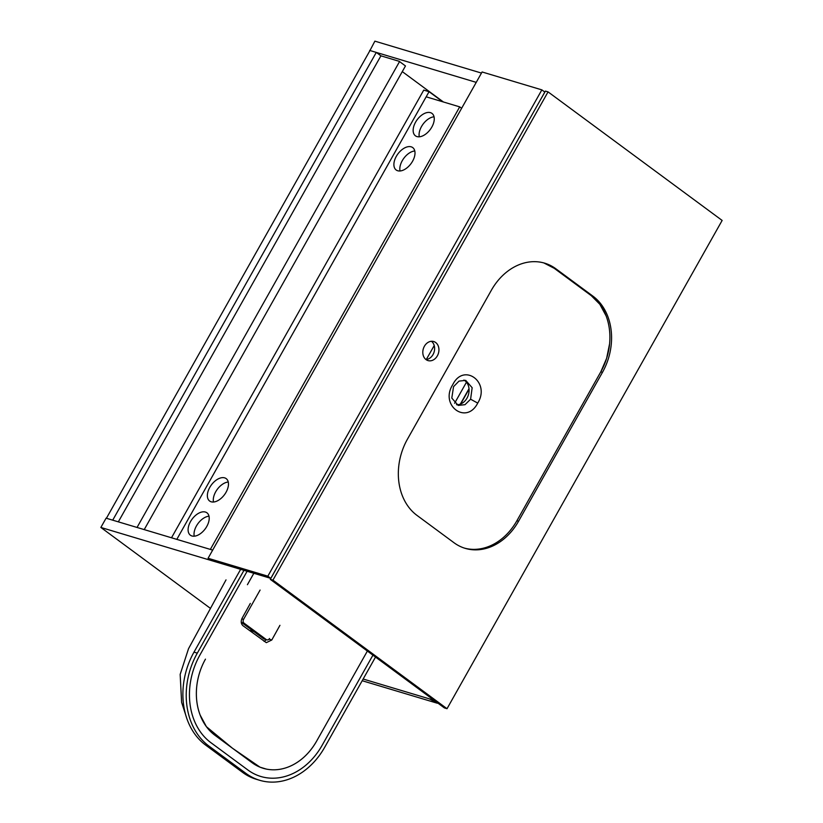 <?xml version="1.0" encoding="UTF-8"?>
<svg xmlns="http://www.w3.org/2000/svg" width="823" height="823" viewBox="0 0 823 823"><rect width="100%" height="100%" fill="white"/><g stroke="black" fill="none" stroke-linecap="round" stroke-linejoin="round"><path stroke-width="1.23" d="M443.402 101.98L402.282 71.611M112.72 520.167L106.414 518.274L369.98 50.522L376.286 52.415L112.72 520.167M144.22 529.601L405.472 65.953L399.176 61.303L380.915 55.83L376.286 52.415M380.915 55.83L118.337 521.844M276.024 569.084L270.829 578.374L100.859 527.45L210.266 608.248M433.988 700.239L363.159 679.026M212.684 550.114L106.085 518.181L100.859 527.45M541.853 89.872L482.093 71.971L208.075 558.272L267.835 576.172L541.853 89.872L544.857 92.073L539.59 101.342M481.476 73.082L374.877 41.15L369.918 50.625M476.239 82.362L369.65 50.429M399.546 61.581L137.04 527.45M461.631 108.286L459.707 106.867L426.17 96.816L176.811 539.363L429.061 91.692L423.752 90.098L171.503 537.779M429.061 91.692L442.712 101.774M411.191 146.833A13.929 8.168 -53.6 0 0 397.056 155.125A13.929 8.168 -53.6 0 0 396.172 169.991A13.929 8.168 -53.6 0 0 397.704 170.752A13.929 8.168 -53.6 0 0 411.839 162.45A13.929 8.168 -53.6 0 0 412.724 147.584A13.929 8.168 -53.6 0 0 411.191 146.833M400.029 170.978A13.929 8.168 126.4 0 1 403.805 158.314A13.929 8.168 126.4 0 1 414.792 150.979M430.45 112.648A13.929 8.168 -53.6 0 0 416.315 120.95A13.929 8.168 -53.6 0 0 415.43 135.816A13.929 8.168 -53.6 0 0 416.963 136.577A13.929 8.168 -53.6 0 0 431.098 128.275A13.929 8.168 -53.6 0 0 431.982 113.409A13.929 8.168 -53.6 0 0 430.45 112.648M419.288 136.803A13.929 8.168 126.4 0 1 423.063 124.139A13.929 8.168 126.4 0 1 434.05 116.804M224.658 477.865A13.929 8.168 -53.6 0 0 210.523 486.167A13.929 8.168 -53.6 0 0 209.639 501.032A13.929 8.168 -53.6 0 0 211.172 501.793A13.929 8.168 -53.6 0 0 225.307 493.491A13.929 8.168 -53.6 0 0 226.191 478.626A13.929 8.168 -53.6 0 0 224.658 477.865M213.496 502.02A13.929 8.168 126.4 0 1 217.272 489.356A13.929 8.168 126.4 0 1 228.259 482.021M205.4 512.05A13.929 8.168 -53.6 0 0 191.265 520.342A13.929 8.168 -53.6 0 0 190.38 535.207A13.929 8.168 -53.6 0 0 191.913 535.968A13.929 8.168 -53.6 0 0 206.048 527.666A13.929 8.168 -53.6 0 0 206.933 512.801A13.929 8.168 -53.6 0 0 205.4 512.05M194.238 536.195A13.929 8.168 126.4 0 1 198.014 523.531A13.929 8.168 126.4 0 1 209.001 516.196M459.707 106.867L210.338 549.414M436.776 702.297L437.311 703.223L362.202 680.724M436.571 702.677L429.39 698.861M466.466 382.211L454.615 403.239M460.335 404.124L469.007 388.713M460.664 403.99L469.048 389.125M208.075 558.272L211.038 560.463L270.798 578.363L544.816 92.063M267.835 576.172L270.798 578.363M240.645 569.331L193.991 652.135A69.348 54.966 106.7 0 0 193.117 653.719A69.348 54.966 106.7 0 0 190.813 727.645A69.348 54.966 106.7 0 0 205.616 745.072L242.662 772.427A69.348 54.966 106.7 0 0 256.323 779.288L259.636 780.276A69.348 54.966 106.7 0 0 324.725 747.222L375.525 657.073M253.844 573.281L247.414 584.69M266.199 769.052L260.017 767.17L232.436 748.21L206.419 726.699L200.143 715.064C196.913 706.463 195.761 697.174 196.666 687.195M358.54 666.743L316.577 741.204C311.588 749.928 305.354 756.841 297.885 761.933C290.324 766.995 282.454 769.618 274.275 769.814M250.315 603.434L242.157 618.114C240.697 621.231 240.944 623.752 242.908 625.665L266.302 642.66L271.785 639.996L279.943 625.315M243.968 570.329L197.314 653.133A69.348 54.966 106.7 0 0 208.939 746.07L245.974 773.414A69.348 54.966 106.7 0 0 259.636 780.276M263.967 641.24A5.689 4.506 106.7 0 0 266.261 639.677M254.173 631.797A19.845 15.73 -73.3 0 1 250.871 630.037M247.106 571.265L199.907 655.046A65.367 51.818 106.7 0 0 210.863 742.644L247.898 769.999A65.367 51.818 106.7 0 0 260.778 776.47A65.367 51.818 106.7 0 0 322.132 745.309L372.932 655.159M205.462 659.141A56.838 45.059 106.7 0 0 214.988 735.32L252.033 762.674A56.838 45.059 106.7 0 0 263.226 768.301A56.838 45.059 106.7 0 0 316.577 741.204L367.377 651.055M554.239 268.308A56.838 45.059 106.7 0 0 543.869 262.938L554.239 268.308L591.274 295.663L554.239 268.308L555.895 268.802A56.838 45.059 106.7 0 0 544.703 263.175A56.838 45.059 106.7 0 0 491.341 290.282L407.436 439.194A56.838 45.059 106.7 0 0 416.963 515.373L453.998 542.727A56.838 45.059 106.7 0 0 465.201 548.355A56.838 45.059 106.7 0 0 518.552 521.257L602.467 372.335A56.838 45.059 106.7 0 0 592.941 296.157L555.895 268.802M600.8 371.842A56.838 45.059 106.7 0 0 591.274 295.663L599.844 304.294L606.129 315.919C609.349 324.519 610.512 333.809 609.596 343.788L606.633 358.314L600.8 371.842L516.895 520.753L600.8 371.842L602.467 372.335M464.378 548.097A56.838 45.059 106.7 0 0 516.895 520.753L518.552 521.257M260.089 590.06L243.577 619.349A2.839 2.253 106.7 0 0 244.061 623.165L266.282 639.574A2.839 2.253 106.7 0 0 266.837 639.852A2.839 2.253 106.7 0 0 269.512 638.494M241.232 622.219A2.839 2.253 106.7 0 0 241.396 622.363L263.627 638.771A2.839 2.253 106.7 0 0 264.183 639.06L266.837 639.852M452.753 384.68L452.763 384.66C463.699 362.254 490.806 382.263 477.721 403.085C466.497 425.398 439.42 405.42 452.753 384.68M453.555 386.645L459.018 381.111L465.715 380.37L472.155 387.715L470.602 399.217L464.985 404.69L458.216 405.41L451.796 398.085L453.555 386.645M424.39 346.277A9.948 7.88 106.7 0 0 428.011 360.587A9.948 7.88 106.7 0 0 437.352 355.845A9.948 7.88 106.7 0 0 433.721 341.535A9.948 7.88 106.7 0 0 424.39 346.277M425.975 359.548A9.948 7.88 106.7 0 0 433.032 354.559A9.948 7.88 106.7 0 0 431.447 341.288M463.915 380.041A13.075 10.36 -73.3 0 1 466.991 398.137A13.075 10.36 -73.3 0 1 456.518 404.69M539.312 101.826L545.402 91.096L548.056 91.888L272.938 580.143L270.283 579.351L276.333 568.611M516.895 520.753C511.896 529.487 505.672 536.401 498.203 541.493C490.631 546.554 482.762 549.178 474.583 549.363M272.938 580.143L447.023 708.706L722.141 220.441L548.056 91.888M447.023 708.706L444.369 707.903L270.283 579.351M242.662 772.427L245.974 773.414M205.616 745.072L208.939 746.07M193.991 652.135L197.314 653.133M271.785 639.996L269.018 639.162M591.274 295.663L592.941 296.157M263.627 638.771L266.282 639.574M241.396 622.363L244.061 623.165M241.808 618.824L243.577 619.349M477.721 403.085L470.602 399.217M226.016 579.886L188.529 648.689L180.165 674.397L181.616 702.358L185.638 714.714M426.283 359.517L434.225 345.537"/></g></svg>
